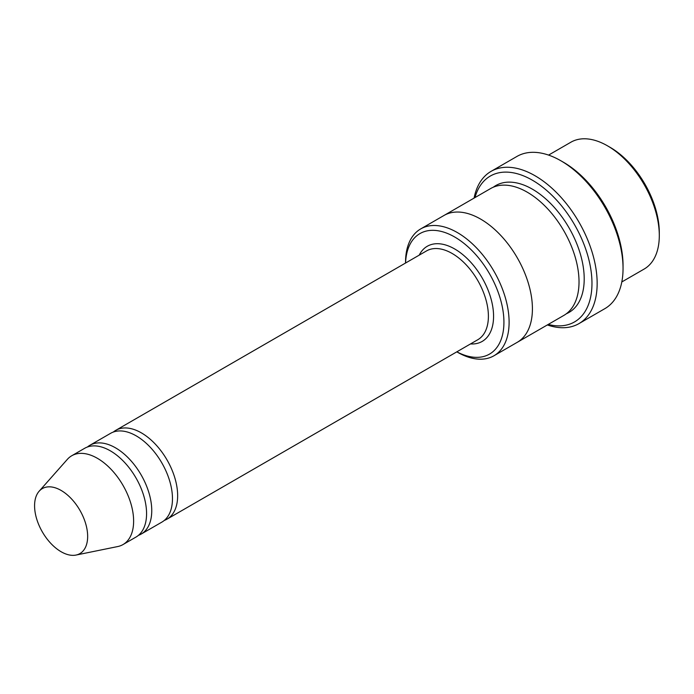 <?xml version="1.0" encoding="UTF-8"?>
<svg xmlns="http://www.w3.org/2000/svg" width="694" height="694" viewBox="0 0 694 694"><rect width="100%" height="100%" fill="white"/><g stroke="black" fill="none" stroke-linecap="round" stroke-linejoin="round"><path stroke-width="1.04" d="M138.41 535.36A51.269 29.599 -120 0 0 141.134 534.094A51.269 29.599 -120 0 0 148.993 493.009A51.269 29.599 -120 0 0 115.499 447.83A51.269 29.599 -120 0 0 89.864 445.288A51.269 29.599 -120 0 0 87.409 447.014M89.864 445.288L110.58 433.334A51.269 29.599 60 0 1 136.215 435.867A51.269 29.599 60 0 1 169.709 481.055A51.269 29.599 60 0 1 161.849 522.131L141.134 534.094M456.843 351.823A69.574 40.174 -120 0 0 503.922 321.426A69.574 40.174 -120 0 0 455.438 237.443A69.574 40.174 -120 0 0 405.574 263.017M548.572 155.092L570.893 142.209A73.243 42.282 60 0 1 607.51 145.835L607.51 145.835A73.243 42.282 60 0 1 659.3 235.535A73.243 42.282 60 0 1 644.127 269.064L621.815 281.946M610.104 147.328L607.51 145.835L610.104 147.328A69.574 40.174 60 0 1 659.3 232.542L659.3 235.535M457.32 352.144L456.799 351.849L457.32 352.144A73.243 42.282 -120 0 0 493.937 355.77A73.243 42.282 -120 0 0 505.163 297.084A73.243 42.282 -120 0 0 457.32 232.542A73.243 42.282 -120 0 0 420.703 228.916A73.243 42.282 -120 0 0 405.53 262.445L405.53 263.043M164.313 520.413A51.269 29.599 -120 0 0 167.028 519.147A51.269 29.599 -120 0 0 174.888 478.062A51.269 29.599 -120 0 0 141.394 432.883A51.269 29.599 -120 0 0 115.759 430.341A51.269 29.599 -120 0 0 113.304 432.067M39.133 491.231L67.344 459.367A51.269 29.599 60 0 1 71.734 455.758L84.685 448.281A51.269 29.599 60 0 1 110.32 450.822A51.269 29.599 60 0 1 143.814 496.002A51.269 29.599 60 0 1 135.955 537.087L123.012 544.564A51.269 29.599 60 0 1 117.685 546.56L75.993 555.061A37.537 21.67 60 0 1 42.351 531.925A37.537 21.67 60 0 1 39.133 491.231A37.537 21.67 60 0 1 61.115 490.441A37.537 21.67 60 0 1 86.49 526.763A37.537 21.67 60 0 1 75.993 555.061M71.734 455.758A51.269 29.599 60 0 1 97.377 458.3A51.269 29.599 60 0 1 130.862 503.48A51.269 29.599 60 0 1 123.012 544.564M548.243 324.428A84.226 48.632 -120 0 0 574.528 224.674A84.226 48.632 -120 0 0 475 197.564M443.639 215.678A73.243 42.291 60 0 1 444.004 215.461L490.615 188.551A73.243 42.291 60 0 1 527.232 192.177A73.243 42.291 60 0 1 575.083 256.719A73.243 42.291 60 0 1 563.858 315.406L517.247 342.324A73.243 42.291 60 0 1 516.874 342.532M491.057 171.375L516.952 156.428A87.895 50.749 60 0 1 560.899 160.782L563.493 162.275A84.226 48.632 60 0 1 623.047 265.438L623.047 268.422A87.895 50.749 60 0 1 604.847 308.657L578.952 323.612A87.895 50.749 -120 0 0 592.424 253.18A87.895 50.749 -120 0 0 535.005 175.729A87.895 50.749 -120 0 0 491.057 171.375A87.895 50.749 -120 0 0 474.089 198.085M517.247 342.324A73.243 42.291 60 0 0 528.472 283.629A73.243 42.291 60 0 0 480.621 219.087A73.243 42.291 60 0 0 444.004 215.461A73.243 42.282 60 0 1 480.621 219.087A73.243 42.282 60 0 1 528.472 283.629A73.243 42.282 60 0 1 517.247 342.316L493.937 355.77M563.493 162.275L560.899 160.782A87.895 50.749 60 0 1 623.047 268.422M547.332 324.948A87.895 50.749 -120 0 0 578.952 323.612M470.506 343.938A54.93 31.716 -120 0 0 482.191 277.982A54.93 31.716 -120 0 0 419.237 255.132M167.028 519.147L477.776 339.739A51.269 29.599 -120 0 0 477.776 280.532A51.269 29.599 -120 0 0 426.506 250.933L115.759 430.341M493.295 187.215A73.243 42.291 60 0 1 532.419 189.184A73.243 42.291 60 0 1 580.939 256.086A73.243 42.291 60 0 1 566.356 313.757M444.004 215.461L420.703 228.916"/></g></svg>
